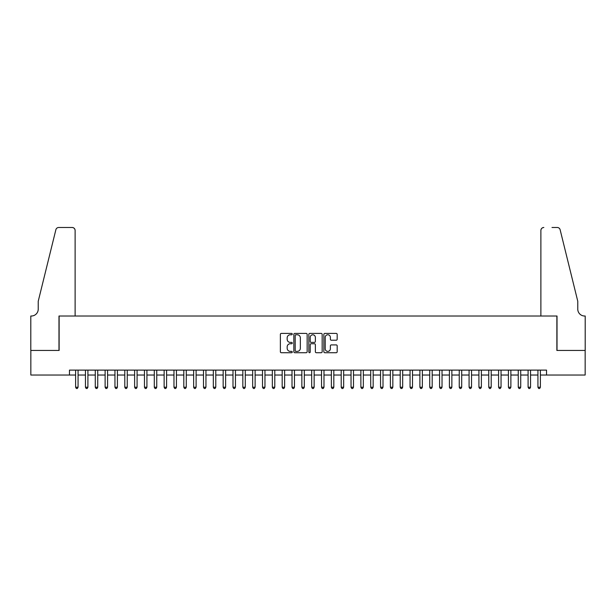 <?xml version="1.0" encoding="UTF-8"?>
<svg xmlns="http://www.w3.org/2000/svg" width="616" height="616" viewBox="0 0 616 616"><rect width="100%" height="100%" fill="white"/><g stroke="black" fill="none" stroke-linecap="round" stroke-linejoin="round"><path stroke-width="0.92" d="M292.261 334.088A0.678 0.678 0 0 0 291.584 333.41L281.327 333.41A0.963 0.963 0 0 0 280.365 334.38L280.365 351.759A0.963 0.963 0 0 0 281.327 352.722L291.584 352.722A0.678 0.678 0 0 0 292.261 352.044A0.678 0.678 0 0 0 291.584 351.374L290.259 351.374A3.088 3.088 0 0 1 287.171 348.279L287.171 346.831A3.088 3.088 0 0 1 290.259 343.743L291.584 343.743A0.678 0.678 0 0 0 292.261 343.066A0.678 0.678 0 0 0 291.584 342.396L290.259 342.396A3.088 3.088 0 0 1 287.171 339.3L287.171 337.853A3.088 3.088 0 0 1 290.259 334.765L291.584 334.765A0.678 0.678 0 0 0 292.261 334.088M336.221 340.217A0.963 0.963 0 0 0 337.183 339.254L337.183 334.38A0.963 0.963 0 0 0 336.221 333.41L324.825 333.41A0.963 0.963 0 0 0 323.862 334.38L323.862 351.759A0.963 0.963 0 0 0 324.825 352.722L336.221 352.722A0.963 0.963 0 0 0 337.183 351.759L337.183 345.869A0.963 0.963 0 0 0 336.221 344.906L331.339 344.906A0.963 0.963 0 0 0 330.376 345.869L330.376 348.787A2.58 2.58 0 0 1 327.797 351.374A2.58 2.58 0 0 1 325.21 348.787L325.21 337.345A2.58 2.58 0 0 1 327.797 334.765A2.58 2.58 0 0 1 330.376 337.345L330.376 339.254A0.963 0.963 0 0 0 331.339 340.217L336.221 340.217M69.462 375.036L30.846 375.036L30.846 350.442L59.128 350.442L59.128 316.016L556.872 316.016L556.872 350.442L585.154 350.442L585.154 375.036L546.538 375.036L546.538 370.116L69.462 370.116L69.462 375.036L75.606 375.036M307.153 334.38A0.963 0.963 0 0 0 306.19 333.41L294.795 333.41A0.963 0.963 0 0 0 293.832 334.38L293.832 351.759A0.963 0.963 0 0 0 294.795 352.722L306.19 352.722A0.963 0.963 0 0 0 307.153 351.759L307.153 334.38M309.81 333.41L321.205 333.41A0.963 0.963 0 0 1 322.168 334.38L322.168 351.759A0.963 0.963 0 0 1 321.205 352.722L316.331 352.722A0.963 0.963 0 0 1 315.361 351.759L315.361 344.706A0.963 0.963 0 0 0 314.399 343.743L311.165 343.743A0.963 0.963 0 0 0 310.195 344.706L310.195 352.044A0.678 0.678 0 0 1 309.517 352.722A0.678 0.678 0 0 1 308.847 352.044L308.847 334.38A0.963 0.963 0 0 1 309.81 333.41M78.063 375.036L85.447 375.036M87.903 375.036L95.28 375.036M97.736 375.036L105.12 375.036M107.577 375.036L114.953 375.036M117.41 375.036L124.794 375.036M127.25 375.036L134.627 375.036M137.083 375.036L144.467 375.036M146.924 375.036L154.3 375.036M156.757 375.036L164.141 375.036M166.597 375.036L173.974 375.036M176.43 375.036L183.814 375.036M186.271 375.036L193.647 375.036M196.104 375.036L203.488 375.036M205.944 375.036L213.321 375.036M215.777 375.036L223.161 375.036M225.618 375.036L232.994 375.036M235.451 375.036L242.835 375.036M245.291 375.036L252.668 375.036M255.124 375.036L262.508 375.036M264.965 375.036L272.341 375.036M274.798 375.036L282.182 375.036M284.638 375.036L292.015 375.036M294.471 375.036L301.855 375.036M304.312 375.036L311.688 375.036M314.145 375.036L321.529 375.036M323.985 375.036L331.362 375.036M333.818 375.036L341.202 375.036M343.659 375.036L351.035 375.036M353.492 375.036L360.876 375.036M363.332 375.036L370.709 375.036M373.165 375.036L380.549 375.036M383.006 375.036L390.382 375.036M392.839 375.036L400.223 375.036M402.679 375.036L410.056 375.036M412.512 375.036L419.896 375.036M422.353 375.036L429.729 375.036M432.186 375.036L439.57 375.036M442.026 375.036L449.403 375.036M451.859 375.036L459.243 375.036M461.7 375.036L469.076 375.036M471.533 375.036L478.917 375.036M481.373 375.036L488.75 375.036M491.206 375.036L498.59 375.036M501.047 375.036L508.423 375.036M510.88 375.036L518.264 375.036M520.72 375.036L528.097 375.036M530.553 375.036L537.937 375.036M540.394 375.036L546.538 375.036M295.857 334.765A0.678 0.678 0 0 0 295.18 335.443L295.18 350.697A0.678 0.678 0 0 0 295.857 351.374L297.259 351.374A3.088 3.088 0 0 0 300.346 348.279L300.346 337.853A3.088 3.088 0 0 0 297.259 334.765L295.857 334.765M315.361 337.399A2.58 2.58 0 0 0 312.782 334.811A2.58 2.58 0 0 0 310.195 337.399L310.195 341.426A0.963 0.963 0 0 0 311.165 342.396L314.399 342.396A0.963 0.963 0 0 0 315.361 341.426L315.361 337.399M78.063 370.116L78.063 387.233L75.606 387.233L75.606 370.116M78.063 387.233L77.331 388.511L76.346 388.511L75.606 387.233M75.114 316.016L75.114 230.438A2.949 2.949 0 0 0 72.164 227.489L58.736 227.489A2.949 2.949 0 0 0 55.871 229.73L38.23 301.262L38.23 309.132A6.884 6.884 0 0 1 31.339 316.016L30.8 316.016L30.8 350.442L58.982 350.442L58.982 316.016L75.114 316.016L75.114 230.438C74.929 228.659 73.943 227.674 72.164 227.489L64.002 227.489M55.871 229.73C56.618 228.113 56.618 228.113 55.871 229.73C56.618 228.113 56.618 228.113 55.871 229.73M38.23 309.132A6.884 6.884 0 0 1 31.339 316.016M540.887 316.016L540.887 230.438L540.887 316.016L557.018 316.016L557.018 350.442L585.2 350.442L585.2 316.016L584.661 316.016A6.884 6.884 0 0 1 577.769 309.132A6.884 6.884 0 0 0 584.661 316.016M572.364 279.325L560.129 229.73L577.769 301.262L577.769 309.132M551.998 227.489L557.264 227.489A2.949 2.949 0 0 1 560.129 229.73C559.382 228.113 559.382 228.113 560.129 229.73C559.382 228.113 559.382 228.113 560.129 229.73M543.836 227.489A2.949 2.949 0 0 0 540.887 230.438C541.071 228.659 542.057 227.674 543.836 227.489M87.903 370.116L87.903 387.233L85.447 387.233L85.447 370.116M87.903 387.233L87.164 388.511L86.178 388.511L85.447 387.233M97.736 370.116L97.736 387.233L95.28 387.233L95.28 370.116M97.736 387.233L97.005 388.511L96.019 388.511L95.28 387.233M107.577 370.116L107.577 387.233L105.12 387.233L105.12 370.116M107.577 387.233L106.838 388.511L105.852 388.511L105.12 387.233M117.41 370.116L117.41 387.233L114.953 387.233L114.953 370.116M117.41 387.233L116.678 388.511L115.693 388.511L114.953 387.233M127.25 370.116L127.25 387.233L124.794 387.233L124.794 370.116M127.25 387.233L126.511 388.511L125.525 388.511L124.794 387.233M137.083 370.116L137.083 387.233L134.627 387.233L134.627 370.116M137.083 387.233L136.352 388.511L135.366 388.511L134.627 387.233M146.924 370.116L146.924 387.233L144.467 387.233L144.467 370.116M146.924 387.233L146.184 388.511L145.199 388.511L144.467 387.233M156.757 370.116L156.757 387.233L154.3 387.233L154.3 370.116M156.757 387.233L156.025 388.511L155.04 388.511L154.3 387.233M166.597 370.116L166.597 387.233L164.141 387.233L164.141 370.116M166.597 387.233L165.858 388.511L164.872 388.511L164.141 387.233M176.43 370.116L176.43 387.233L173.974 387.233L173.974 370.116M176.43 387.233L175.699 388.511L174.713 388.511L173.974 387.233M186.271 370.116L186.271 387.233L183.814 387.233L183.814 370.116M186.271 387.233L185.531 388.511L184.546 388.511L183.814 387.233M196.104 370.116L196.104 387.233L193.647 387.233L193.647 370.116M196.104 387.233L195.372 388.511L194.386 388.511L193.647 387.233M205.944 370.116L205.944 387.233L203.488 387.233L203.488 370.116M205.944 387.233L205.205 388.511L204.219 388.511L203.488 387.233M215.777 370.116L215.777 387.233L213.321 387.233L213.321 370.116M215.777 387.233L215.046 388.511L214.06 388.511L213.321 387.233M225.618 370.116L225.618 387.233L223.161 387.233L223.161 370.116M225.618 387.233L224.879 388.511L223.893 388.511L223.161 387.233M235.451 370.116L235.451 387.233L232.994 387.233L232.994 370.116M235.451 387.233L234.719 388.511L233.734 388.511L232.994 387.233M245.291 370.116L245.291 387.233L242.835 387.233L242.835 370.116M245.291 387.233L244.552 388.511L243.566 388.511L242.835 387.233M255.124 370.116L255.124 387.233L252.668 387.233L252.668 370.116M255.124 387.233L254.393 388.511L253.407 388.511L252.668 387.233M264.965 370.116L264.965 387.233L262.508 387.233L262.508 370.116M264.965 387.233L264.226 388.511L263.24 388.511L262.508 387.233M274.798 370.116L274.798 387.233L272.341 387.233L272.341 370.116M274.798 387.233L274.066 388.511L273.08 388.511L272.341 387.233M284.638 370.116L284.638 387.233L282.182 387.233L282.182 370.116M284.638 387.233L283.899 388.511L282.913 388.511L282.182 387.233M294.471 370.116L294.471 387.233L292.015 387.233L292.015 370.116M294.471 387.233L293.74 388.511L292.754 388.511L292.015 387.233M304.312 370.116L304.312 387.233L301.855 387.233L301.855 370.116M304.312 387.233L303.572 388.511L302.587 388.511L301.855 387.233M314.145 370.116L314.145 387.233L311.688 387.233L311.688 370.116M314.145 387.233L313.413 388.511L312.428 388.511L311.688 387.233M323.985 370.116L323.985 387.233L321.529 387.233L321.529 370.116M323.985 387.233L323.246 388.511L322.26 388.511L321.529 387.233M333.818 370.116L333.818 387.233L331.362 387.233L331.362 370.116M333.818 387.233L333.087 388.511L332.101 388.511L331.362 387.233M343.659 370.116L343.659 387.233L341.202 387.233L341.202 370.116M343.659 387.233L342.92 388.511L341.934 388.511L341.202 387.233M353.492 370.116L353.492 387.233L351.035 387.233L351.035 370.116M353.492 387.233L352.76 388.511L351.775 388.511L351.035 387.233M363.332 370.116L363.332 387.233L360.876 387.233L360.876 370.116M363.332 387.233L362.593 388.511L361.607 388.511L360.876 387.233M373.165 370.116L373.165 387.233L370.709 387.233L370.709 370.116M373.165 387.233L372.434 388.511L371.448 388.511L370.709 387.233M383.006 370.116L383.006 387.233L380.549 387.233L380.549 370.116M383.006 387.233L382.267 388.511L381.281 388.511L380.549 387.233M392.839 370.116L392.839 387.233L390.382 387.233L390.382 370.116M392.839 387.233L392.107 388.511L391.122 388.511L390.382 387.233M402.679 370.116L402.679 387.233L400.223 387.233L400.223 370.116M402.679 387.233L401.94 388.511L400.954 388.511L400.223 387.233M412.512 370.116L412.512 387.233L410.056 387.233L410.056 370.116M412.512 387.233L411.781 388.511L410.795 388.511L410.056 387.233M422.353 370.116L422.353 387.233L419.896 387.233L419.896 370.116M422.353 387.233L421.613 388.511L420.628 388.511L419.896 387.233M432.186 370.116L432.186 387.233L429.729 387.233L429.729 370.116M432.186 387.233L431.454 388.511L430.468 388.511L429.729 387.233M442.026 370.116L442.026 387.233L439.57 387.233L439.57 370.116M442.026 387.233L441.287 388.511L440.301 388.511L439.57 387.233M451.859 370.116L451.859 387.233L449.403 387.233L449.403 370.116M451.859 387.233L451.128 388.511L450.142 388.511L449.403 387.233M461.7 370.116L461.7 387.233L459.243 387.233L459.243 370.116M461.7 387.233L460.96 388.511L459.975 388.511L459.243 387.233M471.533 370.116L471.533 387.233L469.076 387.233L469.076 370.116M471.533 387.233L470.801 388.511L469.815 388.511L469.076 387.233M481.373 370.116L481.373 387.233L478.917 387.233L478.917 370.116M481.373 387.233L480.634 388.511L479.648 388.511L478.917 387.233M491.206 370.116L491.206 387.233L488.75 387.233L488.75 370.116M491.206 387.233L490.475 388.511L489.489 388.511L488.75 387.233M501.047 370.116L501.047 387.233L498.59 387.233L498.59 370.116M501.047 387.233L500.308 388.511L499.322 388.511L498.59 387.233M510.88 370.116L510.88 387.233L508.423 387.233L508.423 370.116M510.88 387.233L510.148 388.511L509.163 388.511L508.423 387.233M520.72 370.116L520.72 387.233L518.264 387.233L518.264 370.116M520.72 387.233L519.981 388.511L518.995 388.511L518.264 387.233M530.553 370.116L530.553 387.233L528.097 387.233L528.097 370.116M530.553 387.233L529.822 388.511L528.836 388.511L528.097 387.233M540.394 370.116L540.394 387.233L537.937 387.233L537.937 370.116M540.394 387.233L539.654 388.511L538.669 388.511L537.937 387.233"/></g></svg>
